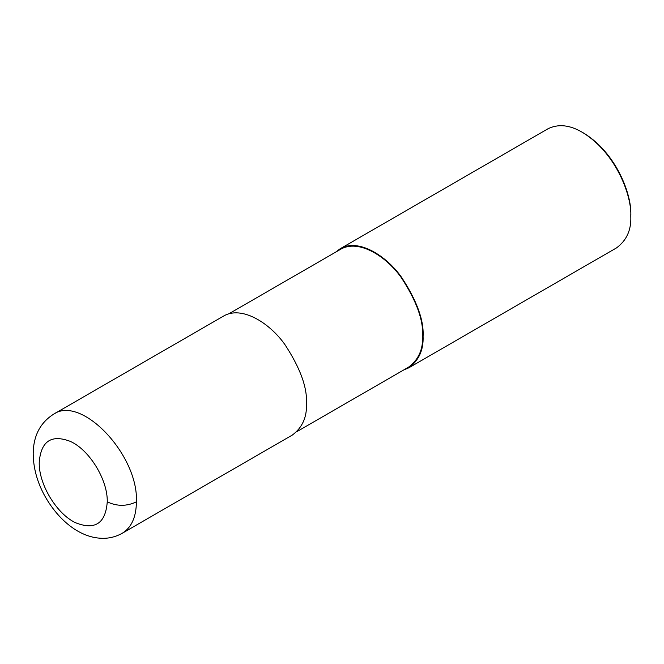 <?xml version="1.0" encoding="UTF-8"?>
<svg xmlns="http://www.w3.org/2000/svg" width="664" height="664" viewBox="0 0 664 664"><rect width="100%" height="100%" fill="white"/><g stroke="black" fill="none" stroke-linecap="round" stroke-linejoin="round"><path stroke-width="1" d="M107.261 501.843C107.817 479.923 89.457 449.877 70.326 441.386C51.41 434.181 41.044 441.087 39.242 462.102C38.454 483.873 56.606 514.052 75.771 522.825C95.085 530.37 105.584 523.373 107.261 501.843C116.98 506.449 126.7 506.449 136.41 501.843C138.651 455.097 81.307 394.549 53.469 414.278L53.46 414.286C40.122 422.852 33.366 435.991 33.2 453.703C33.325 467.356 36.844 480.802 43.758 494.041C57.278 519.323 78.452 536.545 99.442 538.155C107.452 538.886 115.038 537.259 122.201 533.283C131.48 527.598 136.22 517.115 136.41 501.843M122.201 533.283L292.243 435.111C302.294 427.682 307.034 417.191 306.469 403.654C307.382 387.585 300.186 367.889 284.889 344.55C269.659 322.936 241.679 305.307 223.527 316.097L53.469 414.278M296.742 431.716L408.509 367.192C418.461 359.838 423.159 349.455 422.603 336.05C423.499 320.139 416.369 300.634 401.23 277.535C386.157 256.138 358.452 238.691 340.483 249.365L228.715 313.889M403.662 369.989L408.85 367.79C418.901 360.353 423.649 349.87 423.084 336.333C423.989 320.264 416.793 300.56 401.504 277.228C386.274 255.615 358.294 237.986 340.142 248.768L335.635 252.162M408.85 367.79L616.566 247.863C626.617 240.434 631.364 229.943 630.8 216.406C631.962 196.502 616.532 152.994 582.212 132.252C569.571 124.857 558.125 123.72 547.858 128.849L340.142 248.768M630.8 216.406L630.8 215.003C631.929 195.598 616.889 153.177 583.424 132.949L582.212 132.252M422.603 336.05L423.084 336.333"/></g></svg>
